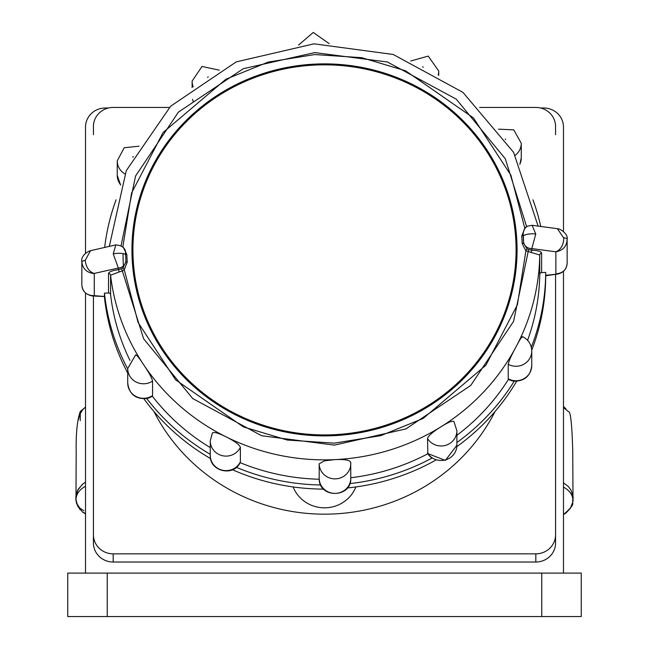 <?xml version="1.0" encoding="UTF-8"?>
<svg xmlns="http://www.w3.org/2000/svg" width="649" height="649" viewBox="0 0 649 649"><rect width="100%" height="100%" fill="white"/><g stroke="black" fill="none" stroke-linecap="round" stroke-linejoin="round"><path stroke-width="0.97" d="M324.5 435.885A192.566 186.003 180 0 1 131.934 249.881A192.566 186.003 180 0 1 315.122 64.097A192.566 186.003 180 0 1 324.5 63.878A192.566 186.003 180 0 1 517.066 249.881A192.566 186.003 180 0 1 333.878 435.666A192.566 186.003 180 0 1 324.5 435.885M123.083 246.936L126.831 254.481L127.212 262.131L124.267 269.741L123.002 267.761L125.857 262.066L125.857 260.427A7.902 7.634 180 0 1 118.345 268.045L118.345 269.668A1.971 0.527 -97.2 0 1 119.01 272.004L110.581 275.249A1.971 1.906 0 0 0 108.521 273.553C108.902 271.834 112.18 270.544 118.345 269.668L121.485 268.727A7.902 7.634 -0 0 0 123.002 267.761M137.742 295.198A191.577 185.046 -0 0 1 132.923 253.97L132.923 249.881A191.577 185.046 -0 0 0 324.5 434.927A191.577 185.046 -0 0 0 516.077 249.881A191.577 185.046 -0 0 0 324.5 64.835A191.577 185.046 -0 0 0 132.923 249.881M511.258 295.198A191.577 185.046 -0 0 0 516.077 253.97L516.077 249.881M511.258 208.654A192.566 186.003 180 0 1 517.05 251.926M324.5 460.839L334.584 459.638A215.273 207.94 -0 0 0 335.379 459.597C344.716 459.2 349.827 460.1 350.728 462.307A15.803 15.26 180 0 1 350.784 463.605A15.803 15.26 180 0 1 335.079 478.873A15.803 15.26 180 0 1 319.186 463.792L324.5 460.839M85.23 260.306L90.535 250.676L115.822 244.9L113.234 253.905L118.345 268.045L93.699 273.537C86.755 272.588 82.804 268.791 81.863 262.139A7.902 2.044 -2.9 0 1 85.23 260.306C86.033 267.274 89.051 271.688 94.275 273.545L94.275 295.595L92.361 295.96M523.151 233.705A7.902 7.634 180 0 1 523.143 233.332L523.345 236.268A7.902 2.044 -2.9 0 1 527.588 234.257A7.902 2.044 -2.9 0 1 535.766 234.005L531.815 248.575A7.902 7.634 180 0 1 523.54 241.323L523.54 242.969L526.996 248.737A7.902 7.634 -0 0 0 528.611 249.549L531.815 250.198L531.815 248.575L555.877 251.812C560.914 249.557 563.551 244.981 563.786 238.094L557.41 228.699C559.917 228.505 568.354 233.94 567.137 239.262A7.902 2.044 -2.9 0 1 567.137 239.286C566.788 246.296 563.032 250.473 555.877 251.812L555.877 273.854C563.097 273.205 566.845 269.449 567.137 262.585M557.751 274.048L545.695 275.298L545.695 272.393A221.204 213.667 180 0 1 531.296 347.199M531.734 350.16A221.204 213.667 -0 0 0 545.704 275.752L557.669 274.056C563.624 272.612 566.788 268.978 567.153 263.137L567.137 239.286A7.902 2.044 -2.9 0 0 563.77 237.769M81.863 285.43A7.902 2.044 -2.9 0 0 81.863 285.463A7.902 2.044 -2.9 0 1 81.863 285.463L81.863 285.43C82.821 292.026 86.771 295.433 93.699 295.644L104.375 296.471L104.457 293.17L108.521 292.983A1.971 1.906 180 0 1 110.581 294.67A215.273 207.94 -0 0 0 129.97 360.422M347.337 487.959A221.204 213.667 -0 0 0 435.771 460.1M456.823 446.658A221.204 213.667 -0 0 0 516.653 381.279M531.758 365.509L531.758 350.995A15.803 15.26 180 0 1 508.216 364.3L508.216 378.813A15.803 15.26 -0 0 0 531.758 365.509C530.566 375.876 524.741 381.109 514.292 381.206L514.227 381.198A221.204 213.667 180 0 1 456.888 442.521M427.504 453.026A15.803 15.26 -0 0 0 445.271 459.954A15.803 15.26 -0 0 0 456.888 445.238L456.888 430.717A15.803 15.26 180 0 1 445.271 445.433A15.803 15.26 180 0 1 427.504 438.505L427.869 453.756A15.381 14.862 -0 0 0 431.95 458.113A221.204 213.667 180 0 1 349.795 483.61M123.521 267.315A201.45 194.586 180 0 1 123.05 253.97M104.375 296.528A221.204 213.667 -0 0 0 127.731 373.045M143.908 398.827A221.204 213.667 -0 0 0 210.601 458.608M232.537 469.762A221.204 213.667 -0 0 0 323.624 489.103M210.268 454.316A221.204 213.667 180 0 1 146.731 398.502A15.381 14.862 -0 0 0 150.69 397.123A15.381 14.862 -0 0 0 152.312 396.166L152.564 395.566L152.312 396.166A215.273 207.94 -0 0 0 210.268 447.599M146.731 398.502L146.674 398.518C135.503 399.281 129.192 394.13 127.731 383.048A15.803 15.26 -0 0 0 136.217 396.58A15.803 15.26 -0 0 0 152.564 395.566L152.564 381.044A15.803 15.26 180 0 1 136.217 382.058A15.803 15.26 180 0 1 127.731 368.527L135.649 354.841M239.992 462.599L240.373 461.837L239.992 462.599M456.888 435.325A215.273 207.94 -0 0 0 508.435 379.397A15.381 14.862 -0 0 0 508.8 379.584A15.381 14.862 -0 0 0 514.227 381.198M320.752 484.981A221.204 213.667 180 0 1 236.374 467.329M127.731 368.957A221.204 213.667 180 0 1 104.457 293.17M90.535 250.676C88.272 251.244 80.727 255.317 81.847 261.588L81.863 262.139M532.934 199.803A221.204 213.667 180 0 1 540.763 226.469M104.684 247.447A221.204 213.667 180 0 1 116.066 199.803M135.463 355.401C135.795 353.81 138.407 356.747 143.315 364.219A215.273 207.94 -0 0 0 143.745 364.86C148.978 372.591 151.923 377.986 152.564 381.044M240.089 462.64A215.273 207.94 -0 0 0 319.219 479.23M212.288 433.37C213.002 431.504 217.48 432.607 225.714 436.68A215.273 207.94 -0 0 0 226.42 437.028C234.833 441.231 239.481 444.654 240.373 447.323L240.373 461.837A15.803 15.26 -0 0 1 222.631 470.257A15.803 15.26 -0 0 1 210.268 455.363L210.268 440.841A15.803 15.26 180 0 0 222.631 455.744A15.803 15.26 180 0 0 240.373 447.323M319.186 478.305A15.803 15.26 -0 0 0 335.079 493.386A15.803 15.26 -0 0 0 350.784 478.126C351.766 498.359 318.448 498.57 319.186 478.321L319.186 463.792M350.784 477.737A215.273 207.94 -0 0 0 427.805 453.781M350.784 478.126L350.728 462.307M427.504 438.505C428.356 435.771 432.778 431.909 440.752 426.937A215.273 207.94 -0 0 0 441.417 426.523C449.181 421.704 453.391 420.187 454.049 421.988M545.695 272.393L541.631 272.588A1.971 1.906 -0 0 0 539.749 274.462L539.749 255.041L525.885 250.83L522.169 243.529L521.788 235.887L524.903 228.172M527.596 340.311A215.273 207.94 -0 0 0 539.749 274.462M508.216 364.3C508.792 361.193 511.315 355.538 515.777 347.345A215.273 207.94 -0 0 0 516.133 346.663C520.238 338.77 522.413 335.606 522.656 337.172M531.336 252.583A1.971 0.576 -88.2 0 1 531.815 250.198C537.997 250.498 541.266 251.479 541.631 253.159A1.971 1.906 180 0 0 539.749 255.041A215.273 207.94 -0 0 1 516.133 346.663L515.777 347.345A215.273 207.94 -0 0 1 441.417 426.523L440.752 426.937A215.273 207.94 -0 0 1 335.379 459.597L334.584 459.638A215.273 207.94 -0 0 1 324.5 459.865A215.273 207.94 -0 0 1 226.42 437.028L225.714 436.68A215.273 207.94 -0 0 1 143.745 364.86L143.315 364.219A215.273 207.94 -0 0 1 110.581 275.249L110.581 294.67M535.766 234.005L532.107 225.3L527.304 226.177L524.295 229.04L523.143 233.332M125.849 260.054A7.902 7.634 180 0 1 125.857 260.427L125.655 254.968A7.902 2.044 -2.9 0 1 125.655 254.992L125.849 260.054M526.996 248.737L525.885 250.83L517.423 304.689L485.914 365.2L423.107 418.475L380.801 435.633L334.308 443.162L287.272 440.038L243.44 426.937L175.571 379.811L138.115 322.553L124.267 269.741L122.361 270.941L121.485 268.727M528.611 249.549L513.562 321.393L470.736 385.457L405.885 428.94L334.405 445.117L261.636 435.739L192.712 398.543L143.64 338.81L122.361 270.941L119.01 272.004M526.615 226.598L505.303 158.794L456.239 99.135L387.38 61.988L314.676 52.593L243.27 68.713L178.434 112.09L135.552 176.049L121.103 245.533M131.95 251.926A192.566 186.003 180 0 1 137.742 208.654M541.753 573.099L581.253 573.099L581.253 616.55L541.753 616.55L541.753 573.099L107.247 573.099L107.247 616.55L89.27 616.55M559.73 616.55L67.747 616.55L67.747 573.099L107.247 573.099M555.576 542.953L555.576 274.357L555.576 542.953A19.754 19.081 0 0 1 535.823 562.026L535.823 553.848A19.754 19.081 0 0 0 555.576 534.768M479.603 107.442L535.823 107.442A19.754 19.081 0 0 1 555.576 126.523L555.576 134.7M93.424 542.953L93.424 296.009L93.424 542.953A19.754 19.081 0 0 0 113.177 562.026L535.823 562.026M93.424 134.7L93.424 126.523A19.754 19.081 0 0 1 113.177 107.442L169.397 107.442M85.522 253.272L85.522 127.066A19.754 19.081 180 0 1 105.276 107.994L108.472 107.994M85.522 293.178L85.522 573.099M563.478 573.099L563.478 271.396M563.478 231.498L563.478 127.066A19.754 19.081 180 0 0 543.724 107.994L540.528 107.994M153.918 411.474A189.995 183.521 0 0 0 324.5 514.17A189.995 183.521 0 0 0 495.082 411.474M93.424 534.768A19.754 19.081 0 0 0 113.177 553.848L535.823 553.848M293.129 486.945A33.578 32.434 0 0 0 324.5 507.826A33.578 32.434 0 0 0 355.871 486.945M85.522 380.192L85.522 375.812M75.844 499.568L76.744 503.859L80.087 509.7L76.574 503.332L75.803 497.239L78.01 489.492L83.137 483.708L85.522 482.248L82.553 484.138L77.401 490.676L75.811 499.178L77.807 506.35L82.415 511.956L85.522 513.586M563.478 466.696L563.478 481.274M563.478 512.71L563.478 513.286M563.478 487.099C569.554 490.401 572.726 494.83 573.002 500.387L573.002 500.387M85.522 407.15L80.289 411.49L80.233 420.625M83.867 510.722L79.754 508.053L76.493 503.032L75.965 499.641C76.233 494.003 79.421 489.541 85.538 486.255M581.253 616.55L581.253 573.099M573.002 500.411L572.743 451.169C571.996 424.43 570.585 411.271 568.516 411.693L563.478 407.499M525.804 227.223L524.733 227.977L510.885 175.165L473.429 117.907L405.56 70.782L361.728 57.68L314.692 54.557L268.199 62.085L225.893 79.243L163.086 132.518L131.577 193.021L122.872 246.734M438.732 75.333L438.732 70.984A15.803 15.26 180 0 1 438.18 74.992M519.792 164.262A15.803 15.26 -0 0 0 521.269 157.812L521.269 143.299A15.803 15.26 180 0 1 515.225 155.306M120.6 185.079L117.242 175.352A15.803 15.26 -0 0 0 120.682 184.851M108.521 292.983L108.521 273.553M541.631 272.588L541.631 253.159M505.255 138.991L505.685 139.632M422.58 66.823L423.286 67.171M193.248 86.788A15.803 15.26 180 0 1 192.112 81.109L202.001 66.466L219.289 70.157M207.583 77.328L208.248 76.915M124.884 173.908A15.803 15.26 180 0 1 117.242 160.83L124.219 147.737L138.991 146.212M132.867 157.188L133.223 156.506M113.234 253.905A7.902 2.044 -2.9 0 1 121.363 253.378A7.902 2.044 -2.9 0 1 125.655 254.968L125.46 252.429M523.345 236.268L523.54 241.323M521.788 235.887A1.971 0.495 -2.9 0 0 523.151 235.344L523.54 242.969A1.971 0.519 -2.9 0 1 522.169 243.529M126.831 254.481A1.971 0.495 -2.9 0 1 125.614 254.262M125.857 261.742A1.971 0.519 177.1 0 0 127.212 262.131M113.177 553.848L113.177 562.026M81.863 285.463C82.447 291.223 85.968 294.719 92.426 295.96L104.408 296.528M152.353 396.141L150.69 397.123M240.284 462.25C234.07 477.193 209.327 471.523 210.268 455.363M456.888 445.238L445.384 460.425L427.626 453.497M567.153 239.838L567.137 239.262M81.847 261.579L81.847 284.879M519.849 164.367L521.269 157.812M193.207 101.39L192.55 99.305M127.731 383.048L127.731 368.527M212.401 432.924L210.268 440.841M456.888 430.717L453.902 421.485M531.758 350.995C531.474 344.392 528.383 339.597 522.486 336.62M557.41 228.699L532.107 225.3M521.269 143.299L513.797 129.881L498.44 129.159M438.732 70.984L428.235 56.106L410.687 61.006M329.132 43.629L313.256 32.45L298.532 45.105M192.112 87.631L192.112 81.109M117.242 175.352L117.242 160.83M115.822 244.9C126.709 245.768 125.849 253.232 125.655 254.968M109.3 246.393L126.279 170.646L170.663 106.185L236.26 61.882L314.011 43.832L393.205 54.475L462.94 92.369L513.594 152.337L538.118 226.112M573.108 496.858L573.026 501.255L570.495 508.159L565.879 513.099L563.478 514.568C570.56 508.459 573.627 504.589 572.686 502.975M572.248 492.972L573.14 497.166M571.518 506.277L572.094 504.898M572.596 503.316L572.986 495.958L570.925 490.019L568.297 486.466L563.478 482.872M85.522 375.382L85.522 377.815M563.478 378.367L563.478 375.982M75.965 499.673L76.193 452.304C75.836 433.67 77.199 420.065 80.289 411.49M85.522 513.967L82.52 512.037M75.803 498.943L76.501 503.121M565.887 408.789L563.478 406.485M85.522 406.964L82.666 409.787L79.949 414.24L78.229 419.976"/></g></svg>
